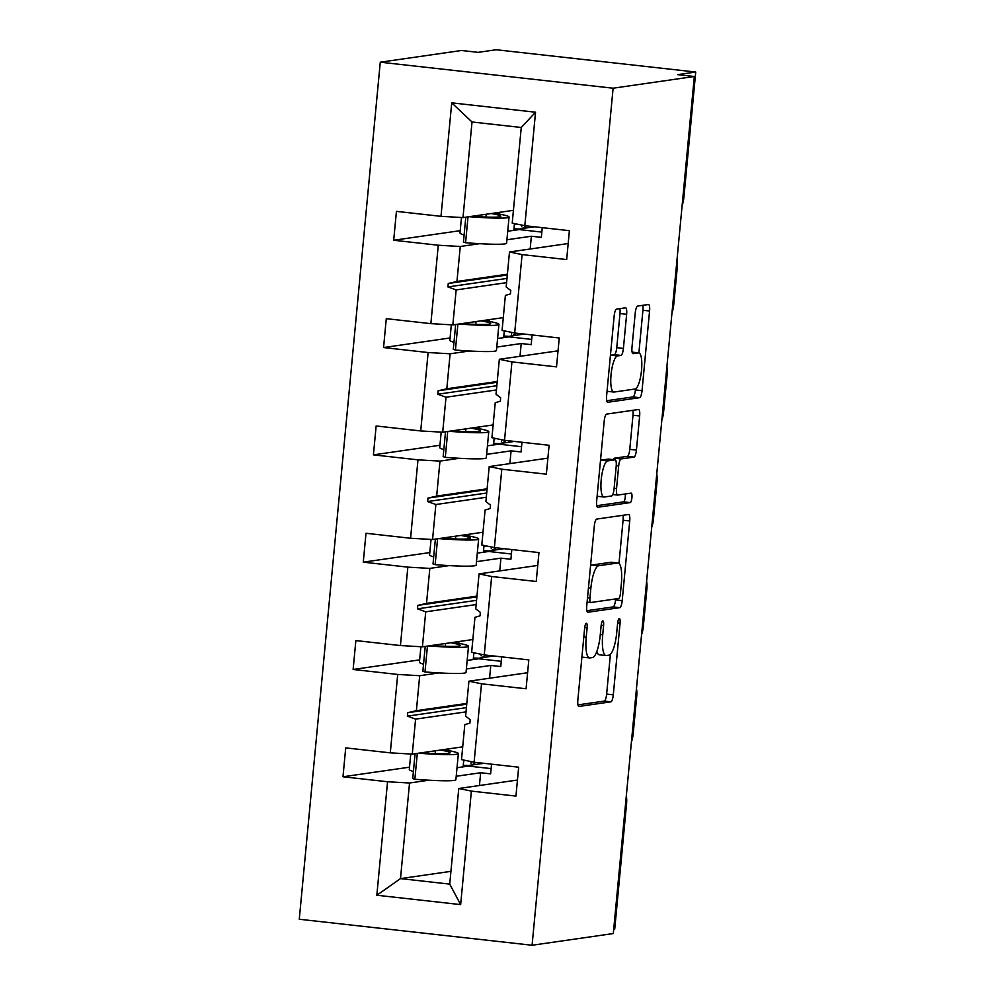 <?xml version="1.0" encoding="UTF-8"?>
<svg xmlns="http://www.w3.org/2000/svg" width="995" height="995" viewBox="0 0 995 995"><rect width="100%" height="100%" fill="white"/><g stroke="black" fill="none" stroke-linecap="round" stroke-linejoin="round"><path stroke-width="1.49" d="M586.329 623.293A4.751 1.219 96.4 0 0 584.637 628.206L577.859 699.945A6.791 1.741 96.4 0 0 578.879 706.438A6.791 1.741 96.4 0 0 578.99 706.438L610.88 701.836A6.791 1.741 96.4 0 0 613.293 694.833L620.072 623.094A4.751 1.219 96.4 0 0 619.363 618.542A4.751 1.219 96.4 0 0 619.276 618.554A4.751 1.219 96.4 0 0 617.596 623.455L616.713 632.733A21.741 5.56 96.4 0 1 609.002 655.158L606.341 655.543A21.741 5.56 96.4 0 1 605.98 655.543A21.741 5.56 96.4 0 1 602.721 634.76L603.592 625.469A4.751 1.219 96.4 0 0 602.883 620.917A4.751 1.219 96.4 0 0 602.808 620.93A4.751 1.219 96.4 0 0 601.117 625.83L600.234 635.108A21.741 5.56 96.4 0 1 592.522 657.533L589.873 657.919A21.741 5.56 96.4 0 1 589.5 657.919A21.741 5.56 96.4 0 1 586.242 637.123L587.125 627.845A4.751 1.219 96.4 0 0 586.416 623.293A4.751 1.219 96.4 0 0 586.329 623.293M626.639 314.308A6.791 1.741 96.4 0 0 625.619 307.816A6.791 1.741 96.4 0 0 625.494 307.816L616.552 309.109A6.791 1.741 96.4 0 0 614.139 316.111L606.614 395.774A6.791 1.741 96.4 0 0 607.634 402.278A6.791 1.741 96.4 0 0 607.746 402.278L639.636 397.677A6.791 1.741 96.4 0 0 642.036 390.674L649.573 311A6.791 1.741 96.4 0 0 648.553 304.507A6.791 1.741 96.4 0 0 648.442 304.507L637.633 306.062A6.791 1.741 96.4 0 0 635.22 313.077L631.999 347.168A6.791 1.741 96.4 0 0 633.019 353.66A6.791 1.741 96.4 0 0 633.131 353.66L638.491 352.889A18.184 4.639 96.4 0 1 638.802 352.889A18.184 4.639 96.4 0 1 641.464 370.874A18.184 4.639 96.4 0 1 635.084 389.008L614.089 392.042A18.184 4.639 96.4 0 1 613.778 392.042A18.184 4.639 96.4 0 1 611.117 374.058A18.184 4.639 96.4 0 1 617.497 355.911L621.004 355.414A6.791 1.741 96.4 0 0 623.405 348.412L626.639 314.308L619.985 313.562A6.791 1.741 96.4 0 0 619.873 308.624M532.089 945.25L613.107 88.207L380.277 62.2L299.271 919.243L532.089 945.25L613.306 933.546L694.323 76.491L677.682 74.637L695.729 72.038L683.901 197.221A10.385 2.649 -83.6 0 1 682.135 205.405M613.107 88.207L694.323 76.491M596.701 519.079A6.791 1.741 96.4 0 0 594.301 526.081L586.764 605.756A6.791 1.741 96.4 0 0 587.784 612.248A6.791 1.741 96.4 0 0 587.896 612.248L619.785 607.659A6.791 1.741 96.4 0 0 622.198 600.644L629.723 520.982A6.791 1.741 96.4 0 0 628.703 514.477A6.791 1.741 96.4 0 0 628.591 514.477L596.701 519.079M596.689 500.771L604.214 421.096A6.791 1.741 96.4 0 1 606.627 414.094L638.516 409.492A6.791 1.741 96.4 0 1 638.628 409.492A6.791 1.741 96.4 0 1 639.648 415.985L636.427 450.088A6.791 1.741 96.4 0 1 634.014 457.091L621.079 458.956A6.791 1.741 96.4 0 0 618.679 465.958L616.539 488.582A6.791 1.741 96.4 0 0 617.559 495.075A6.791 1.741 96.4 0 0 617.671 495.075L631.128 493.134A4.751 1.219 96.4 0 1 631.216 493.134A4.751 1.219 96.4 0 1 631.912 497.836A4.751 1.219 96.4 0 1 630.233 502.587L597.821 507.263A6.791 1.741 96.4 0 1 597.709 507.263A6.791 1.741 96.4 0 1 596.689 500.771M507.736 231.226L519.191 229.571L541.84 232.096M568.17 243.526L509.49 251.984L506.181 286.97L510.783 290.478L510.46 293.911L505.385 295.416L502.077 330.402L514.676 333.002L559.252 337.989L556.516 366.869L511.94 361.894L499.341 359.282L496.032 394.269L500.647 397.776L500.323 401.221L495.236 402.714L491.928 437.7L504.527 440.312L549.103 445.287L546.367 474.18L501.803 469.205L489.204 466.593L485.896 501.579L490.498 505.087L490.174 508.52L485.087 510.025L481.791 544.999L494.391 547.611L538.954 552.586L536.23 581.478L491.654 576.503L479.055 573.891L475.747 608.878L480.361 612.385L480.038 615.818L474.951 617.323L471.642 652.31L484.242 654.921L528.818 659.896L526.081 688.776L481.518 683.801L468.919 681.202L465.61 716.176L470.212 719.683L469.889 723.129L464.802 724.621L461.506 759.608L474.105 762.22L518.669 767.195L515.945 796.087L471.369 791.112L458.77 788.5L449.728 884.107L460.648 904.604L376.831 895.239L400.5 878.61L449.728 884.107M535.546 112.211L521.256 127.484L472.028 121.987L451.73 102.846L535.546 112.211L524.825 225.703L569.389 230.678L566.665 259.571L522.089 254.596L509.49 251.984M460.225 230.666L393.697 240.255L438.273 245.23L430.86 323.649L452.849 324.905L503.283 317.629M479.652 243.688L460.262 246.486L438.273 245.23M506.928 239.758L531.367 236.238L541.342 237.357L542.263 227.656M497.587 338.524L509.042 336.87L531.691 339.407M558.033 350.825L499.341 359.282M450.088 337.964L383.56 347.553L428.124 352.541L420.711 430.947L442.7 432.203L493.134 424.94M469.503 350.999L450.113 353.785L428.124 352.541M496.779 347.068L521.218 343.536L531.193 344.656L532.114 334.954M487.45 445.822L498.905 444.18L521.554 446.705M547.884 458.135L489.204 466.593M439.939 445.275L373.411 454.864L417.987 459.839L410.574 538.258L432.564 539.501L482.998 532.238M459.367 458.297L439.977 461.095L417.987 459.839M486.642 454.367L511.082 450.847L521.057 451.954L521.977 442.253M477.301 553.133L488.756 551.479L511.405 554.004M537.748 565.434L479.055 573.891M429.803 552.573L363.274 562.163L407.838 567.138L400.425 645.556L422.415 646.812L472.849 639.536M449.218 565.595L429.828 568.394L407.838 567.138M476.493 561.665L500.933 558.145L510.908 559.265L511.828 549.563M467.165 660.431L478.62 658.777L501.269 661.314M527.599 672.732L468.919 681.202M419.654 659.872L353.125 669.473L397.701 674.448L390.289 752.854L345.713 747.879L342.989 776.772L387.553 781.747L376.831 895.239M439.081 672.906L419.691 675.704L397.701 674.448M466.356 668.976L490.784 665.444L500.771 666.563L501.679 656.862M457.016 767.73L468.471 766.088L491.12 768.613M517.462 780.043L458.77 788.5M409.517 767.182L342.989 776.772M428.932 780.204L409.542 783.003L387.553 781.747M456.207 776.274L480.647 772.754L490.622 773.861L491.542 764.16M695.729 72.038L496.169 49.75L478.122 52.349L461.493 50.496L380.277 62.2M613.716 929.23L614.723 929.081L626.551 803.898A10.385 2.649 96.4 0 0 626.303 796.012M636.452 688.702A10.385 2.649 96.4 0 1 636.7 696.6L633.181 733.738A10.385 2.649 -83.6 0 1 631.415 741.922M646.588 581.403A10.385 2.649 96.4 0 1 646.837 589.289L643.33 626.44A10.385 2.649 -83.6 0 1 641.564 634.611M656.737 474.105A10.385 2.649 96.4 0 1 656.986 481.99L653.466 519.129A10.385 2.649 -83.6 0 1 651.7 527.313M666.874 366.794A10.385 2.649 96.4 0 1 667.123 374.68L663.615 411.83A10.385 2.649 -83.6 0 1 661.849 420.002M677.023 259.496A10.385 2.649 96.4 0 1 677.272 267.381L673.752 304.532A10.385 2.649 -83.6 0 1 671.986 312.704M472.028 121.987L462.986 217.594L513.42 210.331M462.986 217.594L440.996 216.338L396.433 211.363L393.697 240.255M524.825 225.703L512.214 223.091L521.256 127.484M383.56 347.553L386.284 318.674L430.86 323.649M373.411 454.864L376.147 425.972L420.711 430.947M363.274 562.163L365.998 533.27L410.574 538.258M353.125 669.473L355.862 640.581L400.425 645.556M451.73 102.846L440.996 216.338M522.089 254.596L514.676 333.002M511.94 361.894L504.527 440.312M501.803 469.205L494.391 547.611M491.654 576.503L484.242 654.921M481.518 683.801L474.105 762.22M471.369 791.112L460.648 904.604M506.592 282.642L456.158 289.918L452.849 324.905M531.367 236.238L530.161 249.011M460.262 246.486L456.954 281.473L448.26 283.488L447.937 286.933L456.158 289.918M507.388 274.197L456.954 281.473M496.443 389.953L446.009 397.216L442.7 432.203M521.218 343.536L520.012 356.31M450.113 353.785L446.805 388.771L438.111 390.799L437.788 394.231L446.009 397.216M497.239 381.508L446.805 388.771M486.306 497.251L435.872 504.527L432.564 539.501M511.082 450.847L509.863 463.608M439.977 461.095L436.668 496.082L427.974 498.097L427.651 501.542L435.872 504.527M487.102 488.806L436.668 496.082M476.157 604.562L425.723 611.825L422.415 646.812M500.933 558.145L499.726 570.919M429.828 568.394L426.519 603.38L417.825 605.395L417.502 608.84L425.723 611.825M476.953 596.104L426.519 603.38M466.008 711.86L415.587 719.124L412.278 754.111L462.712 746.847M490.784 665.444L489.577 678.217M419.691 675.704L416.383 710.679L407.689 712.706L407.365 716.139L415.587 719.124M466.817 703.415L416.383 710.679M412.278 754.111L390.289 752.854M409.542 783.003L400.5 878.61L450.934 871.346M480.647 772.754L479.441 785.515M466.419 707.632L407.365 716.139M466.742 704.186L407.689 712.706M476.555 600.333L417.502 608.84M476.879 596.888L417.825 605.395M486.704 493.022L427.651 501.542M487.028 489.59L427.974 498.097M496.841 385.724L437.788 394.231M497.164 382.279L438.111 390.799M506.99 278.413L447.937 286.933M507.313 274.981L448.26 283.488M581.938 656.762A21.741 5.56 96.4 0 0 582.846 657.185L589.5 657.919M596.838 651.451A21.741 5.56 96.4 0 0 599.326 654.809L605.98 655.543M577.971 704.883L604.226 701.102A6.791 1.741 96.4 0 0 606.639 694.087L610.395 654.362M618.99 563.419L623.069 520.236A6.791 1.741 96.4 0 0 622.957 515.298M586.876 610.694L613.131 606.913A6.791 1.741 96.4 0 0 615.544 599.91L615.631 598.928M589.948 597.97A4.751 1.219 96.4 0 0 590.657 602.522A4.751 1.219 96.4 0 0 590.744 602.522L618.728 598.48A4.751 1.219 96.4 0 0 620.42 593.58L621.34 583.791A21.741 5.56 96.4 0 0 618.082 562.996A21.741 5.56 96.4 0 0 617.708 562.996L598.58 565.757A21.741 5.56 96.4 0 0 590.868 588.182L589.948 597.97L587.523 597.697M618.082 562.996L611.428 562.25A21.741 5.56 96.4 0 0 611.067 562.262L617.708 562.996M590.545 565.819A21.741 5.56 96.4 0 1 591.925 565.011L611.067 562.262M613.281 459.615A6.791 1.741 96.4 0 1 614.437 458.21L627.36 456.344A6.791 1.741 96.4 0 0 629.773 449.342L632.994 415.251A6.791 1.741 96.4 0 0 632.882 410.301M596.801 505.709L623.591 501.853A4.751 1.219 96.4 0 0 624.959 498.98A4.751 1.219 96.4 0 0 625.27 493.98M607.671 460.896A18.184 4.639 96.4 0 0 601.279 479.03A18.184 4.639 96.4 0 0 603.94 497.015A18.184 4.639 96.4 0 0 604.251 497.015L611.651 495.945A6.791 1.741 96.4 0 0 614.052 488.943L616.191 466.319A6.791 1.741 96.4 0 0 615.171 459.827A6.791 1.741 96.4 0 0 615.059 459.827L607.671 460.896L601.017 460.15A18.184 4.639 96.4 0 0 600.507 460.312M597.112 496.244A18.184 4.639 96.4 0 0 597.286 496.281L603.94 497.015M608.641 459.105A6.791 1.741 96.4 0 0 608.53 459.081A6.791 1.741 96.4 0 0 608.405 459.081L615.059 459.827M601.017 460.15L608.405 459.081M610.445 355.302A18.184 4.639 96.4 0 1 610.843 355.178L614.35 354.668A6.791 1.741 96.4 0 0 616.763 347.665L619.985 313.562M607.037 391.284A18.184 4.639 96.4 0 0 607.124 391.296L613.778 392.042M638.802 352.889L632.148 352.143A18.184 4.639 96.4 0 0 632.123 352.143L638.491 352.889M638.889 352.902L642.919 310.266A6.791 1.741 96.4 0 0 642.807 305.316M606.726 400.724L632.982 396.93A6.791 1.741 96.4 0 0 635.395 389.928L635.482 388.883M463.098 766.859L463.67 760.839L465.884 760.516M448.608 750.603L448.782 748.849M410.761 754.023L409.293 769.471A77.535 4.963 5.4 0 0 413.398 771.486M443.185 749.658A55.384 3.545 -174.6 0 1 458.359 753.563A55.384 3.545 -174.6 0 1 418.497 753.215M458.359 753.563L455.884 779.707A55.384 3.545 -174.6 0 1 414.853 779.259L417.303 753.389M414.853 779.259L412.738 778.55L415.089 753.712M440.561 750.031A47.076 3.022 -174.6 0 1 450.088 752.78A47.076 3.022 -174.6 0 1 421.121 752.842M473.247 659.561L473.807 653.541L476.033 653.217M458.757 643.305L458.919 641.551M420.897 646.725L419.442 662.16A77.535 4.963 5.4 0 0 423.547 664.187M453.322 642.36A55.384 3.545 -174.6 0 1 468.496 646.265A55.384 3.545 -174.6 0 1 428.646 645.917M468.496 646.265L466.033 672.396A55.384 3.545 -174.6 0 1 424.989 671.961L427.44 646.091M424.989 671.961L422.875 671.239L425.226 646.402M450.698 642.733A47.076 3.022 -174.6 0 1 460.225 645.481A47.076 3.022 -174.6 0 1 431.27 645.531M483.383 552.25L483.956 546.23L486.169 545.907M468.906 535.994L469.068 534.24M431.046 539.427L429.579 554.862A77.535 4.963 5.4 0 0 433.696 556.889M463.471 535.049A55.384 3.545 -174.6 0 1 478.645 538.954A55.384 3.545 -174.6 0 1 438.783 538.606M478.645 538.954L476.17 565.098A55.384 3.545 -174.6 0 1 435.138 564.662L437.589 538.78M435.138 564.662L433.024 563.941L435.375 539.103M460.847 535.434A47.076 3.022 -174.6 0 1 470.374 538.171A47.076 3.022 -174.6 0 1 441.407 538.233M493.532 444.952L494.092 438.932L496.318 438.608M479.043 428.696L479.204 426.942M441.183 432.116L439.728 447.563A77.535 4.963 5.4 0 0 443.832 449.578M473.608 427.75A55.384 3.545 -174.6 0 1 488.781 431.656A55.384 3.545 -174.6 0 1 448.932 431.308M488.781 431.656L486.319 457.787A55.384 3.545 -174.6 0 1 445.287 457.352L447.725 431.482M445.287 457.352L443.161 456.643L445.511 431.805M470.983 428.124A47.076 3.022 -174.6 0 1 480.51 430.872A47.076 3.022 -174.6 0 1 451.556 430.935M503.669 337.641L504.241 331.621L506.467 331.31M489.192 321.385L489.353 319.644M451.332 324.818L449.864 340.253A77.535 4.963 5.4 0 0 453.981 342.28M483.757 320.44A55.384 3.545 -174.6 0 1 498.93 324.358A55.384 3.545 -174.6 0 1 459.068 324.009M498.93 324.358L496.455 350.489A55.384 3.545 -174.6 0 1 455.424 350.053L457.874 324.171M455.424 350.053L453.31 349.332L455.66 324.494M481.132 320.825A47.076 3.022 -174.6 0 1 490.659 323.574A47.076 3.022 -174.6 0 1 461.692 323.624M513.818 230.342L514.378 224.323L516.604 223.999M499.328 214.087L499.49 212.333M461.469 217.507L460.013 232.954A77.535 4.963 5.4 0 0 464.118 234.982M493.893 213.141A55.384 3.545 -174.6 0 1 509.067 217.047A55.384 3.545 -174.6 0 1 469.217 216.699M509.067 217.047L506.604 243.19A55.384 3.545 -174.6 0 1 465.573 242.743L468.011 216.873M465.573 242.743L463.446 242.034L465.797 217.196M491.269 213.527A47.076 3.022 -174.6 0 1 500.796 216.263A47.076 3.022 -174.6 0 1 471.841 216.325M583.829 636.862L586.242 637.123M601.191 625.196L603.592 625.469M600.296 634.487L602.721 634.76M617.659 622.833L620.072 623.094M606.639 694.087L613.293 694.833M604.226 701.102L610.88 701.836M584.712 627.571L587.125 627.845M623.069 520.236L629.723 520.982M615.544 599.91L622.198 600.644M613.131 606.913L619.785 607.659M590.657 602.522L587.112 602.124L590.582 602.497M591.925 565.011L598.58 565.757M588.455 587.908L590.868 588.182M632.994 415.251L639.648 415.985M629.773 449.342L636.427 450.088M627.36 456.344L634.014 457.091M614.437 458.21L621.079 458.956M616.241 465.697L618.679 465.958M614.114 488.309L616.539 488.582M612.796 494.54L617.435 495.05M623.591 501.853L630.233 502.587M616.763 347.665L623.405 348.412M614.35 354.668L621.004 355.414M610.843 355.178L617.497 355.911M642.919 310.266L649.573 311M635.395 389.928L642.036 390.674M632.982 396.93L639.636 397.677M481.331 763.737A14.888 14.365 -98.2 0 0 483.458 763.264L468.707 765.565A14.888 14.365 81.8 0 1 465.175 765.615M475.722 762.394A14.888 14.365 81.8 0 1 468.707 765.565L463.247 765.279M471.17 761.61L470.971 763.177M435.201 753.576L435.462 750.765M491.48 656.439A14.888 14.365 -98.2 0 0 493.595 655.954L478.844 658.255A14.888 14.365 81.8 0 1 475.324 658.317M485.871 655.096A14.888 14.365 81.8 0 1 478.844 658.255L473.384 657.981M481.319 654.312L481.107 655.867M445.337 646.277L445.611 643.466M501.617 549.14A14.888 14.365 -98.2 0 0 503.744 548.655L488.993 550.956A14.888 14.365 81.8 0 1 485.473 551.006M496.007 547.797A14.888 14.365 81.8 0 1 488.993 550.956L483.533 550.67M491.455 547.001L491.256 548.568M455.486 538.967L455.747 536.168M513.893 441.357L511.766 441.83A14.888 14.365 -98.2 0 0 513.88 441.357M506.156 440.486A14.888 14.365 81.8 0 1 495.609 443.708M501.604 439.703L501.393 441.27M465.623 431.668L465.896 428.857M521.902 334.531A14.888 14.365 -98.2 0 0 524.029 334.046L509.278 336.347A14.888 14.365 81.8 0 1 505.758 336.409M516.293 333.188A14.888 14.365 81.8 0 1 509.278 336.347L503.818 336.074M511.741 332.405L511.542 333.959M475.772 324.37L476.033 321.559M532.051 227.221A14.888 14.365 -98.2 0 0 534.166 226.748L519.415 229.049A14.888 14.365 81.8 0 1 515.895 229.099M526.442 225.89A14.888 14.365 81.8 0 1 519.415 229.049L513.967 228.763M521.89 225.094L521.691 226.661M485.908 217.059L486.182 214.261M612.796 494.552L617.559 495.075M608.53 459.081L615.171 459.827M511.766 441.83L499.129 443.658L493.682 443.372"/></g></svg>
